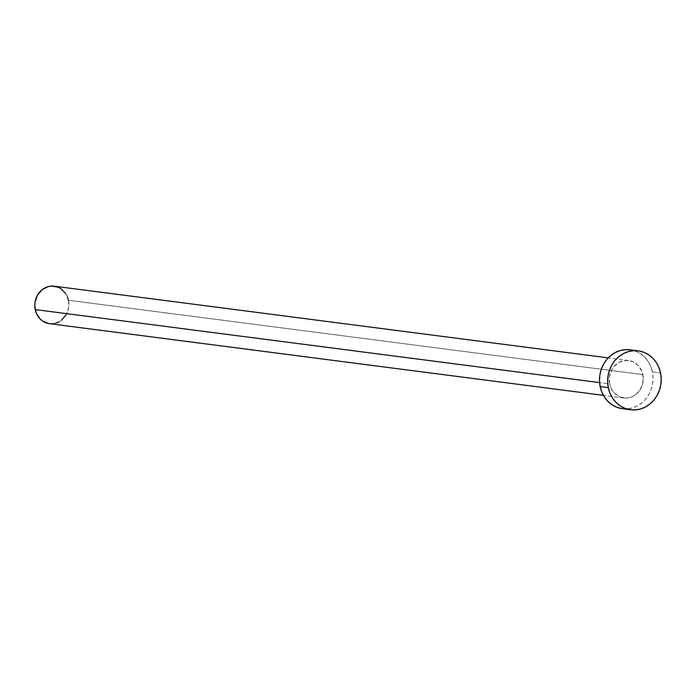 <?xml version="1.0" encoding="UTF-8"?>
<svg xmlns="http://www.w3.org/2000/svg" width="696" height="696" viewBox="0 0 696 696"><rect width="100%" height="100%" fill="white"/><g stroke="black" fill="none" stroke-linecap="round" stroke-linejoin="round"><path stroke-width="0.52" stroke-dasharray="3.48 2.61" d="M49.416 323.666A18.896 17.009 97.4 0 0 68.469 300.28L642.895 374.605A18.896 17.009 -82.6 0 1 623.842 397.99A18.896 17.009 -82.6 0 1 609.644 383.896L612.341 390.543L614.524 393.275L620.153 397.042L626.705 398.095L633.195 396.285L638.623 391.874L642.173 385.549L643.304 378.267L641.842 371.133L638.006 365.235L632.386 361.468L625.826 360.415L619.344 362.225L613.907 366.627L611.854 369.611L609.47 376.545L609.644 383.896L599.578 382.6L609.644 383.896A18.896 17.009 -82.6 0 1 628.688 360.511A18.896 17.009 -82.6 0 1 642.895 374.605L68.469 300.28A18.896 17.009 97.4 0 0 54.262 286.186M622.459 408.7A29.693 26.735 97.4 0 0 652.396 371.951L660.548 373.012L652.396 371.951A29.693 26.735 97.4 0 0 630.08 349.801M630.132 349.81L635.883 351.306L640.572 353.777L644.713 357.222L648.15 361.511L650.743 366.488L652.396 371.951L653.048 377.702L652.665 383.505L651.265 389.151L648.916 394.406L645.688 399.086L641.712 403.01L637.153 406.012L632.168 407.986L626.957 408.856L621.719 408.595M68.469 300.28L68.634 307.632L66.251 314.566M61.674 320.038L58.768 321.952M55.593 323.214L48.946 323.596M65.763 293.634L67.416 296.8M628.688 360.511L608.243 357.866M623.842 397.99L603.388 395.345"/><path stroke-width="1.04" d="M608.243 357.866L54.262 286.186A18.896 17.009 97.4 0 0 35.209 309.572L599.578 382.6L35.209 309.572A18.896 17.009 97.4 0 0 49.416 323.666L603.388 395.345M608.295 387.611A29.693 26.735 -82.6 0 1 638.232 350.862A29.693 26.735 -82.6 0 1 660.548 373.012A29.693 26.735 -82.6 0 1 630.611 409.761A29.693 26.735 -82.6 0 1 608.295 387.611L600.143 386.55L608.295 387.611L607.643 381.86L608.026 376.058L609.426 370.411L611.775 365.156L615.003 360.476L618.979 356.552L623.538 353.551L628.523 351.576L633.734 350.706L638.971 350.967L644.035 352.359L648.724 354.829L652.874 358.275L656.302 362.564L658.894 367.54L660.548 373.012L661.2 378.755L660.817 384.557L659.425 390.204L657.067 395.467L653.84 400.148L649.873 404.063L645.305 407.064L640.32 409.048L635.109 409.918L629.871 409.648L624.808 408.256L620.119 405.785L615.977 402.34L612.541 398.051L609.948 393.075L608.295 387.611M638.232 350.862L630.08 349.801A29.693 26.735 97.4 0 0 600.143 386.55A29.693 26.735 97.4 0 0 622.459 408.7L630.611 409.761M621.719 408.595L616.656 407.204L611.967 404.733L607.817 401.288L604.389 396.998L601.796 392.022L600.143 386.55L599.491 380.808L599.874 375.005L601.266 369.358L603.623 364.095L606.851 359.414L610.818 355.499L615.386 352.498L620.371 350.523L625.582 349.644L630.82 349.914M66.251 314.566L61.674 320.038M58.768 321.952L55.593 323.214M48.946 323.596L42.734 321.143L40.098 318.951L36.262 313.052L34.8 305.918L35.044 302.221L37.427 295.278L42.012 289.806L48.085 286.639L51.4 286.082L57.959 287.144L60.944 288.709L65.763 293.634M67.416 296.8L68.469 300.28"/></g></svg>
